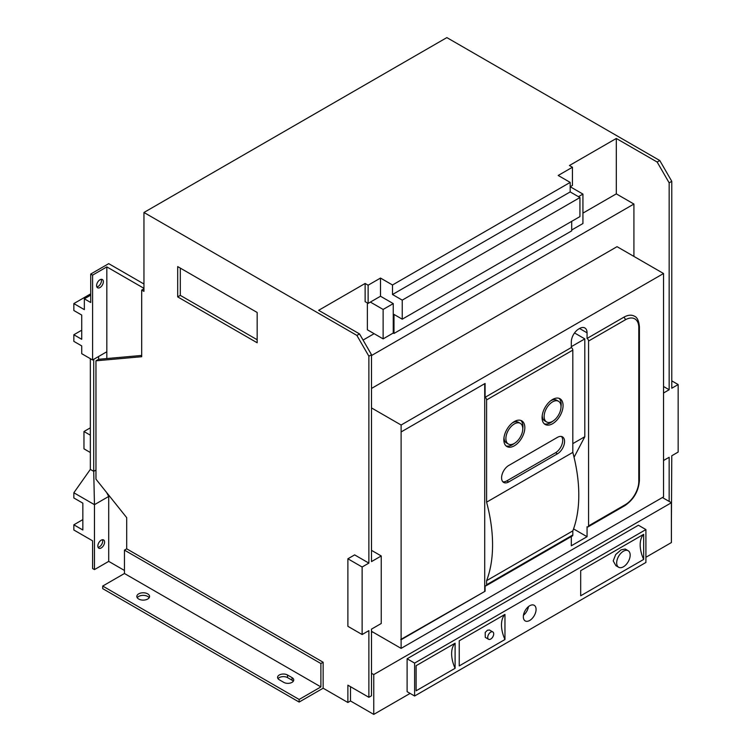 <?xml version="1.0" encoding="UTF-8"?>
<svg xmlns="http://www.w3.org/2000/svg" width="752" height="752" viewBox="0 0 752 752"><rect width="100%" height="100%" fill="white"/><g stroke="black" fill="none" stroke-linecap="round" stroke-linejoin="round"><path stroke-width="1.13" d="M73.846 492.767L73.846 497.965L82.842 503.154L82.842 530L73.846 524.802L73.846 530L92.59 540.82L92.59 568.521L94.461 569.602L94.461 504.677L73.846 492.767L90.343 469.389L93.718 471.344L95.965 470.047M73.846 524.802L82.842 519.604M143.952 284.002L108.711 263.651L90.719 274.048L92.59 275.129L92.59 359.973L81.714 353.694L81.714 345.901L73.846 341.361L73.846 334.753L81.714 330.203M73.846 334.753L81.714 339.293L81.714 315.05L73.846 310.51L73.846 303.582L90.719 293.844M102.469 539.72A4.775 2.754 -60 0 1 101.727 544.363A4.775 2.754 -60 0 1 98.08 547.324M90.719 274.048L90.719 302.501L84.346 298.817L90.719 295.141M73.846 303.582L84.346 309.645L84.346 298.817M101.238 279.312A4.775 2.754 -60 0 1 100.486 283.946A4.775 2.754 -60 0 1 96.848 286.907M633.917 256.413L633.917 204.036L616.302 193.866L616.302 138.462L657.163 162.047L659.786 160.533L446.857 37.6L143.952 212.478L143.952 291.362L141.696 290.065L141.696 356.721L95.965 360.81L95.965 479.165L126.703 517.658L126.703 548.828L124.456 550.126L124.456 573.503L102.714 586.052L102.714 588.647L299.146 702.067L323.144 688.212L347.885 702.5L350.507 700.977L373.753 714.4L373.753 674.572L371.497 673.275L371.497 695.788L368.875 697.301L347.885 685.185L347.885 702.5M92.59 359.973L106.831 351.748L106.831 266.904L92.59 275.129M106.831 266.904L143.952 288.326M143.952 288.759L141.696 290.065M663.537 460.515L669.158 457.272L669.158 501.424L671.404 502.721L671.404 542.549L645.912 557.27M410.113 693.41L373.753 714.4M94.461 569.602L108.711 561.377L124.456 570.467M278.024 678.689A5.828 3.365 180 0 1 287.527 677.608L292.03 680.203A5.828 3.365 180 0 1 293.28 681.284M137.249 597.737A6.364 3.675 180 0 1 143.2 595.368A6.364 3.675 180 0 1 149.15 597.737M97.835 546.008A4.775 2.754 -60 0 1 99.922 541.214A4.775 2.754 -60 0 1 103.597 539.936A4.775 2.754 -60 0 1 103.597 545.444A4.775 2.754 -60 0 1 98.822 548.199A4.775 2.754 -60 0 1 97.835 546.008M108.711 561.377L108.711 496.452L94.461 504.677L93.718 471.344L93.718 359.315M90.343 427.841L83.97 431.516L83.97 448.831L90.343 452.516M90.343 435.192L83.97 431.516M90.343 358.666L90.343 469.389M96.604 285.6A4.775 2.754 -60 0 1 98.691 280.797A4.775 2.754 -60 0 1 102.366 279.518A4.775 2.754 -60 0 1 102.366 285.027A4.775 2.754 -60 0 1 97.591 287.781A4.775 2.754 -60 0 1 96.604 285.6M323.144 688.212L323.144 662.239L126.703 548.828M362.126 634.538L347.885 626.313L347.885 558.783L362.126 567.008L362.126 634.538L368.875 630.637L368.875 697.301M347.885 558.783L354.634 554.882L368.875 563.107L368.875 356.194L356.88 335.42L143.952 212.478M257.165 342.771L257.165 312.475L177.688 266.593L177.688 296.89L257.165 342.771M141.696 355.442L106.831 358.554L106.831 351.748M571.689 230.009L582.932 223.523L582.932 194.082L570.185 186.722L572.441 185.424L572.441 167.245L558.191 175.47L570.185 182.398L392.497 284.989L380.503 278.061L368.123 285.205L365.124 283.466L318.641 310.313L359.503 333.897L356.88 335.42M572.441 167.245L569.443 165.515L616.302 138.462M659.786 160.533L671.78 181.317L671.78 388.229L678.154 384.554L678.154 452.074L671.78 455.759L671.404 522.64M671.404 502.721L373.753 674.572M645.912 529.568L638.42 525.234L407.114 658.771L407.114 691.671L414.615 696.004L645.912 562.458L645.912 529.568L414.615 663.104L414.615 696.004M350.507 686.698L350.507 700.977M323.144 662.239L320.888 663.537L320.888 686.914L299.146 699.463L299.146 702.067M299.146 699.463L102.714 586.052M108.711 496.452L106.831 492.945M287.527 675.005L292.03 677.608A5.828 3.365 180 0 1 293.731 679.987A5.828 3.365 180 0 1 290.131 683.098A5.828 3.365 180 0 1 283.777 682.365L279.283 679.77A5.828 3.365 180 0 1 277.573 677.392A5.828 3.365 180 0 1 281.173 674.281A5.828 3.365 180 0 1 287.527 675.005L287.527 677.608M147.693 599.043A6.364 3.675 180 0 1 143.2 600.115A6.364 3.675 180 0 1 136.836 596.439A6.364 3.675 180 0 1 140.765 593.046A6.364 3.675 180 0 1 147.693 593.845A6.364 3.675 180 0 1 149.563 596.439A6.364 3.675 180 0 1 147.693 599.043M320.888 663.537L124.456 550.126M362.126 567.008L368.875 563.107M359.503 333.897L371.497 354.681L371.497 561.594L381.245 555.963L381.245 623.493L371.497 629.123L371.497 673.275M371.497 354.681L368.875 356.194M106.831 358.554L98.587 359.296L95.965 360.81M180.311 268.107L180.311 295.376L257.165 339.744M180.311 295.376L177.688 296.89M392.497 284.989L392.497 294.511L402.245 300.133L402.245 319.186L393.992 314.421L393.992 333.465L393.249 333.033L383.125 338.879L367.38 329.79L367.38 302.953M393.249 333.033L393.249 303.601L380.503 296.241L368.123 303.385L365.124 301.655L365.124 283.466M374.129 333.681L363.066 340.073M368.123 303.385L368.123 285.205M380.503 296.241L380.503 278.061M570.185 182.398L570.185 191.92L392.497 294.511M402.245 300.133L579.933 197.55L570.185 191.92M579.933 197.55L579.933 216.595L402.245 319.186M571.689 221.351L571.689 230.873L393.992 333.465M616.302 193.866L582.932 213.126M669.158 501.424L662.409 497.533M663.537 386.5L669.158 389.743L663.537 392.995M657.163 162.047L669.158 182.83L669.158 389.743M671.78 181.317L669.158 182.83M671.78 380.869L678.154 384.554M372.625 631.934L371.497 632.582M414.615 663.104L407.114 658.771M320.888 686.914L124.456 573.503M98.587 356.504L98.587 359.296M371.497 550.342L381.245 555.963M383.125 338.879L383.125 309.448L370.379 302.088M633.917 204.036L371.497 355.546M393.249 303.601L383.125 309.448M582.932 194.082L578.438 196.676M371.497 388.446L617.044 246.675L663.537 273.512L663.537 496.884L401.117 648.384L371.497 631.285M580.685 570.683L580.685 595.791L643.665 559.432L643.665 534.324L580.685 570.683M523.326 616.79A9.015 5.208 120 0 0 525.197 620.917A9.015 5.208 120 0 0 534.211 615.709A9.015 5.208 120 0 0 534.211 605.304A9.015 5.208 120 0 0 527.265 607.719A9.015 5.208 120 0 0 523.326 616.79M459.228 640.807L459.228 665.915L504.959 639.51L504.959 614.403L459.228 640.807M416.11 665.699L416.11 690.806L455.101 668.302L455.101 643.195L416.11 665.699M401.117 648.384L401.117 425.021L371.497 407.922M401.117 425.021L663.537 273.512M643.665 559.432A26.508 15.303 60 0 1 643.665 534.324M618.652 567.262L615.897 565.673L613.2 560.907L615.7 554.544L621.067 549.844L625.241 549.026L628.193 550.737A9.541 5.508 120 0 0 618.652 556.245A9.541 5.508 120 0 0 616.678 562.891A9.541 5.508 120 0 0 618.652 567.262A9.541 5.508 120 0 0 628.193 561.753A9.541 5.508 120 0 0 628.193 550.737M523.448 615.277A9.015 5.208 120 0 0 528.449 606.61M504.959 639.51A26.508 15.303 60 0 1 504.959 614.403M488.593 639.294L485.284 637.376L485.2 632.432L487.428 630.251L489.439 629.988L492.833 631.943A4.239 2.453 120 0 0 488.593 634.397A4.239 2.453 120 0 0 487.719 637.348A4.239 2.453 120 0 0 488.593 639.294A4.239 2.453 120 0 0 492.833 636.841A4.239 2.453 120 0 0 492.833 631.943M455.101 668.302A26.508 15.303 60 0 1 455.101 643.195M401.117 639.726L485.087 591.251L485.087 585.62A2.124 1.222 60 0 0 486.149 585.723A2.124 1.222 60 0 0 486.591 584.755L486.591 580.666L572.817 530.884L572.817 534.973A2.124 1.222 -120 0 1 572.375 535.941L486.149 585.723M639.416 326.763L639.416 480.434A2.124 1.222 180 0 1 638.796 481.299L638.796 327.628A2.124 1.222 180 0 0 639.416 326.763C638.824 320.719 637.151 317.194 634.397 316.188A21.206 12.248 120 0 0 623.793 317.241L587.058 338.447L587.058 332.816A10.603 6.119 120 0 0 584.859 327.966A10.603 6.119 120 0 0 579.557 328.492L578.814 328.925A10.603 6.119 120 0 0 571.313 341.906L571.313 347.537L485.087 397.319L485.087 383.464L401.117 431.949M571.313 536.552L571.313 545.792L587.058 536.702L587.058 526.748A2.124 1.222 60 0 0 588.12 526.851A2.124 1.222 60 0 0 588.562 525.883L588.562 341.041A2.124 1.222 60 0 0 587.058 338.447M400.741 639.51L485.087 591.251M484.711 591.034L484.711 383.68M485.087 397.319A2.124 1.222 60 0 1 486.591 399.914L486.591 502.167A140.878 81.338 60 0 1 486.591 580.666M486.591 502.167L572.817 452.384L572.817 350.131A2.124 1.222 -120 0 0 571.313 347.537M572.817 452.384A140.878 81.338 60 0 1 572.817 530.884M574.049 457.291L584.812 436.715L584.812 338.879L571.313 346.672M573.541 528.9L587.058 536.702M574.528 332.948L584.812 338.879M557.439 437.363L508.709 465.497A10.077 5.819 120 0 0 502.129 474.371A10.077 5.819 120 0 0 503.671 482.446A10.077 5.819 120 0 0 508.709 481.947L557.439 453.813A10.077 5.819 120 0 0 564.019 444.93A10.077 5.819 120 0 0 562.477 436.865A10.077 5.819 120 0 0 557.439 437.363M503.831 439.741A14.843 8.573 120 0 0 506.904 446.538A14.843 8.573 120 0 0 521.756 437.965A14.843 8.573 120 0 0 521.756 420.829A14.843 8.573 120 0 0 510.317 424.805A14.843 8.573 120 0 0 503.831 439.741M542.07 417.661A14.843 8.573 120 0 0 545.144 424.457A14.843 8.573 120 0 0 559.996 415.884A14.843 8.573 120 0 0 559.996 398.748A14.843 8.573 120 0 0 548.556 402.724A14.843 8.573 120 0 0 542.07 417.661M584.812 436.715L572.817 443.633M502.825 481.75A10.077 5.819 120 0 0 506.829 480.866L555.568 452.723A10.077 5.819 120 0 0 561.866 444.714A10.077 5.819 120 0 0 561.453 436.47M506.03 445.889A14.843 8.573 120 0 0 514.434 443.36M522.762 428.931A14.843 8.573 120 0 0 520.76 420.387M544.269 423.818A14.843 8.573 120 0 0 552.673 421.28M561.001 406.851A14.843 8.573 120 0 0 558.999 398.306M504.019 437.344A11.929 6.89 120 0 0 504.019 437.467A11.929 6.89 120 0 0 506.491 442.928L508.371 444.009A11.929 6.89 120 0 0 520.299 437.119A11.929 6.89 120 0 0 520.299 423.348A11.929 6.89 120 0 0 511.106 426.544A11.929 6.89 120 0 0 505.899 438.548A11.929 6.89 120 0 0 508.371 444.009M520.299 423.348L518.419 422.267A11.929 6.89 120 0 0 512.356 422.915M542.258 415.273A11.929 6.89 120 0 0 542.258 415.395A11.929 6.89 120 0 0 544.73 420.847L546.601 421.938A11.929 6.89 120 0 0 558.529 415.048A11.929 6.89 120 0 0 558.529 401.277A11.929 6.89 120 0 0 549.345 404.473A11.929 6.89 120 0 0 544.138 416.476A11.929 6.89 120 0 0 546.601 421.938M558.529 401.277L556.659 400.186A11.929 6.89 120 0 0 550.586 400.844M292.03 677.608L292.03 680.203M572.817 350.131L486.591 399.914M579.557 328.492L587.058 332.816M623.793 317.241A2.124 1.222 60 0 1 625.297 319.835L588.562 341.041M638.796 327.628A19.082 11.017 120 0 0 625.297 319.835M639.416 480.434C638.589 491.159 633.739 499.563 624.856 505.645A2.124 1.222 -120 0 0 625.297 504.677A19.082 11.017 120 0 0 638.796 481.299M588.562 525.883L625.297 504.677M486.591 584.755L572.817 534.973M555.568 452.723L557.439 453.813M506.829 480.866L508.709 481.947M624.856 505.645L588.12 526.851"/></g></svg>

